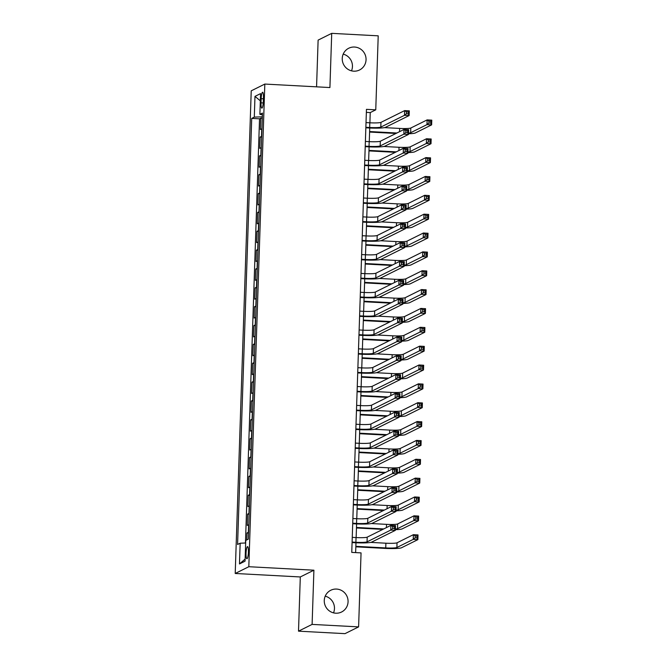 <?xml version="1.0" encoding="UTF-8"?>
<svg xmlns="http://www.w3.org/2000/svg" width="667" height="667" viewBox="0 0 667 667"><rect width="100%" height="100%" fill="white"/><g stroke="black" fill="none" stroke-linecap="round" stroke-linejoin="round"><path stroke-width="1" d="M325.221 596.173A12.139 11.848 -116.4 0 1 333.517 612.865M336.568 589.069A12.139 11.848 -116.4 0 1 341.571 612.006A12.139 11.848 -116.4 0 1 324.546 603.535A12.139 11.848 -116.4 0 1 336.568 589.069M343.205 54.135A12.139 11.848 -116.4 0 1 351.492 70.827M354.552 47.04A12.139 11.848 -116.4 0 1 359.555 69.977A12.139 11.848 -116.4 0 1 342.521 61.497A12.139 11.848 -116.4 0 1 354.552 47.04M248.399 552.093A6.07 1.151 -86.9 0 0 247.549 546.615A6.07 1.151 -86.9 0 0 246.048 553.26A6.07 1.151 -86.9 0 0 246.898 558.738A6.07 1.151 -86.9 0 0 248.399 552.093M298.508 631.165L312.106 624.404L313.907 570.202L300.3 576.955L298.508 631.165L344.997 633.65L358.604 626.888L361.055 552.893L351.759 552.393L366.458 109.338L375.754 109.838L378.214 35.835L331.716 33.35L318.117 40.112L316.567 86.835M300.3 576.955L235.209 573.478L251.226 90.829L264.824 84.067L248.816 566.717L235.209 573.478M261.931 128.773A7.587 0.792 -178.1 0 0 261.731 128.848L260.388 129.515L260.764 118.201L262.281 118.284M261.681 136.31A7.587 0.792 -178.1 0 0 261.481 136.393L260.138 137.06L261.656 137.135M260.138 137.06L259.763 148.366L261.105 147.699A7.587 0.792 -178.1 0 1 261.306 147.624M260.68 166.475A7.587 0.792 -178.1 0 0 260.48 166.558L259.138 167.225L259.513 155.911L261.03 155.995M260.055 185.334A7.587 0.792 -178.1 0 0 259.855 185.409L258.513 186.076L258.888 174.762L260.405 174.846M259.43 204.185A7.587 0.792 -178.1 0 0 259.23 204.26L257.887 204.927L258.262 193.613L259.78 193.697M258.804 223.036A7.587 0.792 -178.1 0 0 258.604 223.112L257.262 223.778L257.637 212.473L259.155 212.548M258.179 241.888A7.587 0.792 -178.1 0 0 257.979 241.971L256.637 242.638L257.012 231.324L258.529 231.407M257.554 260.747A7.587 0.792 -178.1 0 0 257.354 260.822L256.011 261.489L256.386 250.175L257.904 250.258M256.928 279.598A7.587 0.792 -178.1 0 0 256.728 279.673L255.386 280.34L255.761 269.026L257.279 269.109M256.303 298.449A7.587 0.792 -178.1 0 0 256.103 298.533L254.761 299.191L255.136 287.886L256.653 287.961M255.678 317.309A7.587 0.792 -178.1 0 0 255.478 317.384L254.135 318.051L254.511 306.737L256.028 306.82M255.052 336.16A7.587 0.792 -178.1 0 0 254.852 336.235L253.51 336.902L253.885 325.588L255.403 325.671M254.427 355.011A7.587 0.792 -178.1 0 0 254.227 355.086L252.885 355.753L253.26 344.447L254.777 344.522M253.802 373.862A7.587 0.792 -178.1 0 0 253.602 373.945L252.259 374.612L252.635 363.298L254.152 363.382M253.177 392.721A7.587 0.792 -178.1 0 0 252.976 392.796L251.634 393.463L252.009 382.149L253.527 382.233M252.551 411.572A7.587 0.792 -178.1 0 0 252.351 411.647L251.009 412.314L251.384 401L252.901 401.084M251.926 430.423A7.587 0.792 -178.1 0 0 251.726 430.498L250.383 431.165L250.759 419.86L252.276 419.935M251.301 449.275A7.587 0.792 -178.1 0 0 251.1 449.358L249.758 450.025L250.133 438.711L251.651 438.794M250.675 468.134A7.587 0.792 -178.1 0 0 250.475 468.209L249.133 468.876L249.508 457.562L251.025 457.645M250.05 486.985A7.587 0.792 -178.1 0 0 249.842 487.06L248.508 487.727L248.883 476.413L250.4 476.496M249.425 505.836A7.587 0.792 -178.1 0 0 249.216 505.919L247.882 506.578L248.257 495.273L249.775 495.348M248.799 524.696A7.587 0.792 -178.1 0 0 248.591 524.771L247.257 525.438L247.632 514.124L249.15 514.207M261.164 98.683L261.022 102.835A5.878 1.117 -86.9 0 0 261.848 108.137A5.878 1.117 -86.9 0 0 263.298 101.701L263.44 97.557A5.878 1.117 -86.9 0 0 262.615 92.246A5.878 1.117 -86.9 0 0 261.164 98.683L263.398 98.808M262.331 116.817L254.294 117.117L251.717 118.401L237.585 544.48L240.162 543.205L239.47 563.94L245.056 561.164L245.748 540.428L248.324 539.153L262.456 113.065L259.88 114.34L262.398 114.816M254.294 117.117L254.977 96.381L260.572 93.605L259.88 114.34M260.764 118.201L259.53 118.818L245.456 543.005M248.549 532.233A7.587 0.792 1.9 0 0 248.341 532.308L247.007 532.975L246.773 539.92M247.632 514.124L248.966 513.457A7.587 0.792 1.9 0 1 249.175 513.382M248.257 495.273L249.591 494.606A7.587 0.792 1.9 0 1 249.8 494.522M248.883 476.413L250.225 475.746A7.587 0.792 1.9 0 1 250.425 475.671M249.508 457.562L250.85 456.895A7.587 0.792 1.9 0 1 251.05 456.82M250.133 438.711L251.476 438.044A7.587 0.792 1.9 0 1 251.676 437.969M250.759 419.86L252.101 419.193A7.587 0.792 1.9 0 1 252.301 419.109M251.384 401L252.726 400.333A7.587 0.792 1.9 0 1 252.926 400.258M252.009 382.149L253.352 381.482A7.587 0.792 1.9 0 1 253.552 381.407M252.635 363.298L253.977 362.631A7.587 0.792 1.9 0 1 254.177 362.556M253.26 344.447L254.602 343.78A7.587 0.792 1.9 0 1 254.802 343.697M253.885 325.588L255.228 324.921A7.587 0.792 1.9 0 1 255.428 324.846M254.511 306.737L255.853 306.07A7.587 0.792 1.9 0 1 256.053 305.995M255.136 287.886L256.478 287.219A7.587 0.792 1.9 0 1 256.678 287.135M255.761 269.026L257.103 268.359A7.587 0.792 1.9 0 1 257.304 268.284M256.386 250.175L257.729 249.508A7.587 0.792 1.9 0 1 257.929 249.433M257.012 231.324L258.354 230.657A7.587 0.792 1.9 0 1 258.554 230.582M257.637 212.473L258.979 211.806A7.587 0.792 1.9 0 1 259.18 211.722M258.262 193.613L259.605 192.946A7.587 0.792 1.9 0 1 259.805 192.871M258.888 174.762L260.23 174.095A7.587 0.792 1.9 0 1 260.43 174.02M259.513 155.911L260.855 155.244A7.587 0.792 1.9 0 1 261.055 155.169M312.106 624.404L358.604 626.888M313.907 570.202L248.816 566.717M264.824 84.067L329.915 87.552L331.716 33.35M369.902 122.795L370.243 112.581L375.754 109.838M355.644 552.601L355.97 542.788M356.145 537.569L356.595 523.928M356.77 518.718L357.22 505.077M357.395 499.866L357.845 486.226M358.021 481.007L358.471 467.367M358.646 462.156L359.096 448.516M359.271 443.305L359.721 429.665M359.897 424.445L360.347 410.814M360.522 405.594L360.972 391.954M361.147 386.743L361.597 373.103M361.772 367.892L362.223 354.252M362.398 349.033L362.848 335.401M363.023 330.182L363.473 316.542M363.648 311.331L364.099 297.69M364.274 292.48L364.724 278.839M364.899 273.62L365.349 259.98M365.524 254.769L365.975 241.129M366.15 235.918L366.6 222.278M366.775 217.058L367.225 203.427M367.4 198.207L367.851 184.567M368.026 179.356L368.476 165.716M368.651 160.505L369.101 146.865M369.276 141.646L369.726 128.014M366.358 112.373L370.243 112.581M259.53 118.818L251.717 118.401M247.007 532.975L248.524 533.058M240.162 543.205L245.664 542.996M260.33 100.834L254.977 96.381M239.47 563.94L245.131 559.079M365.858 127.297L369.66 127.505A9.48 0.992 -178.1 0 0 380.799 127.089L404.494 115.316L404.652 110.605L409.296 110.847L409.138 115.566L385.443 127.339A14.224 1.484 1.9 0 1 368.743 127.964L365.841 127.806M366.016 122.586L369.818 122.795A9.48 0.992 -178.1 0 0 380.957 122.378L404.652 110.605L406.478 111.856L406.411 113.74L408.271 113.84L408.337 111.956L406.478 111.856M408.271 113.84L409.138 115.566L404.494 115.316L406.411 113.74M408.337 111.956L409.296 110.847M395.956 133.467L369.593 132.058M384.484 127.622L399.658 128.431A9.48 0.992 -178.1 0 0 410.797 128.022L427.138 119.902L431.791 120.152L431.632 124.862L415.291 132.983A14.224 1.484 1.9 0 1 408.538 133.759M369.61 131.549L396.873 133.008M408.563 133.117A9.48 0.992 -178.1 0 0 410.639 132.733L426.98 124.612L427.138 119.902L428.964 121.152L428.898 123.036L430.757 123.137L430.824 121.252L428.964 121.152M430.757 123.137L431.632 124.862L426.98 124.612L428.898 123.036M430.824 121.252L431.791 120.152M365.233 146.156L369.034 146.356A9.48 0.992 -178.1 0 0 380.173 145.94L403.868 134.167L404.027 129.456L408.671 129.706L408.512 134.417L384.817 146.19A14.224 1.484 1.9 0 1 368.117 146.815L365.216 146.657M365.391 141.437L369.193 141.646A9.48 0.992 -178.1 0 0 380.332 141.229L404.027 129.456L405.853 130.707L405.786 132.591L407.645 132.691L407.712 130.807L405.853 130.707M407.645 132.691L408.512 134.417L403.868 134.167L405.786 132.591M407.712 130.807L408.671 129.706M364.607 165.007L368.409 165.208A9.48 0.992 -178.1 0 0 379.548 164.799L403.243 153.018L403.402 148.307L408.046 148.558L407.887 153.268L384.192 165.041A14.224 1.484 1.9 0 1 367.492 165.666L364.591 165.516M364.766 160.297L368.568 160.497A9.48 0.992 -178.1 0 0 379.706 160.08L403.402 148.307L405.228 149.558L405.161 151.442L407.02 151.542L407.087 149.658L405.228 149.558M407.02 151.542L407.887 153.268L403.243 153.018L405.161 151.442M407.087 149.658L408.046 148.558M363.982 183.859L367.784 184.067A9.48 0.992 -178.1 0 0 378.923 183.65L402.618 171.878L402.776 167.159L407.42 167.409L407.262 172.119L383.567 183.9A14.224 1.484 1.9 0 1 366.867 184.517L363.965 184.367M364.14 179.148L367.942 179.348A9.48 0.992 -178.1 0 0 379.081 178.931L402.776 167.159L404.602 168.409L404.536 170.302L406.395 170.393L406.461 168.509L404.602 168.409M406.395 170.393L407.262 172.119L402.618 171.878L404.536 170.302M406.461 168.509L407.42 167.409M363.357 202.718L367.158 202.918A9.48 0.992 -178.1 0 0 378.297 202.501L401.993 190.729L402.151 186.018L406.795 186.26L406.637 190.979L382.941 202.751A14.224 1.484 1.9 0 1 366.241 203.377L363.34 203.218M363.515 197.999L367.317 198.207A9.48 0.992 -178.1 0 0 378.456 197.791L402.151 186.018L403.977 187.269L403.91 189.153L405.769 189.253L405.836 187.369L403.977 187.269M405.769 189.253L406.637 190.979L401.993 190.729L403.91 189.153M405.836 187.369L406.795 186.26M395.331 152.318L368.968 150.909M383.858 146.473L399.033 147.29A9.48 0.992 -178.1 0 0 410.172 146.873L426.513 138.753L431.165 139.003L431.007 143.713L414.666 151.834A14.224 1.484 1.9 0 1 407.912 152.61M368.984 150.4L396.248 151.859M407.937 151.968A9.48 0.992 -178.1 0 0 410.013 151.584L426.355 143.463L426.513 138.753L428.339 140.003L428.272 141.888L430.132 141.988L430.198 140.103L428.339 140.003M430.132 141.988L431.007 143.713L426.355 143.463L428.272 141.888M430.198 140.103L431.165 139.003M394.706 171.169L368.342 169.76M383.233 165.333L398.407 166.141A9.48 0.992 -178.1 0 0 409.546 165.724L425.888 157.604L430.54 157.854L430.382 162.565L414.04 170.685A14.224 1.484 1.9 0 1 407.287 171.461M368.359 169.26L395.623 170.71M407.312 170.819A9.48 0.992 -178.1 0 0 409.388 170.435L425.729 162.323L425.888 157.604L427.714 158.854L427.647 160.739L429.506 160.839L429.573 158.954L427.714 158.854M429.506 160.839L430.382 162.565L425.729 162.323L427.647 160.739M429.573 158.954L430.54 157.854M394.08 190.028L367.717 188.611M382.608 184.184L397.782 184.992A9.48 0.992 -178.1 0 0 408.921 184.576L425.263 176.455L429.915 176.705L429.756 181.424L413.415 189.545A14.224 1.484 1.9 0 1 406.662 190.312M367.734 188.111L394.997 189.57M406.687 189.678A9.48 0.992 -178.1 0 0 408.763 189.295L425.104 181.174L425.263 176.455L427.088 177.714L427.022 179.598L428.881 179.698L428.948 177.806L427.088 177.714M428.881 179.698L429.756 181.424L425.104 181.174L427.022 179.598M428.948 177.806L429.915 176.705M393.455 208.879L367.092 207.47M381.983 203.035L397.157 203.852A9.48 0.992 -178.1 0 0 408.296 203.435L424.637 195.314L429.29 195.564L429.131 200.275L412.79 208.396A14.224 1.484 1.9 0 1 406.036 209.171M367.108 206.962L394.372 208.421M406.061 208.529A9.48 0.992 -178.1 0 0 408.137 208.146L424.479 200.025L424.637 195.314L426.463 196.565L426.396 198.449L428.256 198.549L428.322 196.665L426.463 196.565M428.256 198.549L429.131 200.275L424.479 200.025L426.396 198.449M428.322 196.665L429.29 195.564M362.731 221.569L366.533 221.769A9.48 0.992 -178.1 0 0 377.672 221.352L401.367 209.58L401.526 204.869L406.17 205.119L406.011 209.83L382.316 221.602A14.224 1.484 1.9 0 1 365.616 222.228L362.715 222.069M362.89 216.858L366.692 217.058A9.48 0.992 -178.1 0 0 377.83 216.642L401.526 204.869L403.352 206.12L403.285 208.004L405.144 208.104L405.211 206.22L403.352 206.12M405.144 208.104L406.011 209.83L401.367 209.58L403.285 208.004M405.211 206.22L406.17 205.119M392.83 227.73L366.466 226.321M381.357 221.886L396.531 222.703A9.48 0.992 -178.1 0 0 407.67 222.286L424.012 214.165L428.656 214.415L428.506 219.126L412.164 227.247A14.224 1.484 1.9 0 1 405.411 228.022M366.483 225.813L393.747 227.272M405.436 227.38A9.48 0.992 -178.1 0 0 407.512 226.997L423.853 218.876L424.012 214.165L425.838 215.416L425.771 217.3L427.63 217.4L427.697 215.516L425.838 215.416M427.63 217.4L428.506 219.126L423.853 218.876L425.771 217.3M427.697 215.516L428.656 214.415M362.106 240.42L365.908 240.62A9.48 0.992 -178.1 0 0 377.047 240.212L400.742 228.431L400.9 223.72L405.544 223.97L405.386 228.681L381.691 240.453A14.224 1.484 1.9 0 1 364.991 241.079L362.089 240.929M362.264 235.709L366.066 235.91A9.48 0.992 -178.1 0 0 377.205 235.493L400.9 223.72L402.726 224.971L402.66 226.855L404.519 226.955L404.586 225.071L402.726 224.971M404.519 226.955L405.386 228.681L400.742 228.431L402.66 226.855M404.586 225.071L405.544 223.97M392.204 246.582L365.841 245.173M380.732 240.745L395.906 241.554A9.48 0.992 -178.1 0 0 407.045 241.137L423.387 233.016L428.031 233.267L427.881 237.977L411.539 246.098A14.224 1.484 1.9 0 1 404.786 246.873M365.858 244.672L393.121 246.131M404.811 246.231A9.48 0.992 -178.1 0 0 406.887 245.856L423.228 237.735L423.387 233.016L425.212 234.267L425.146 236.151L427.005 236.251L427.072 234.367L425.212 234.267M427.005 236.251L427.881 237.977L423.228 237.735L425.146 236.151M427.072 234.367L428.031 233.267M361.481 259.271L365.283 259.48A9.48 0.992 -178.1 0 0 376.421 259.063L400.117 247.29L400.267 242.571L404.919 242.821L404.761 247.54L381.065 259.313A14.224 1.484 1.9 0 1 364.365 259.938L361.464 259.78M361.639 254.561L365.441 254.761A9.48 0.992 -178.1 0 0 376.572 254.352L400.267 242.571L402.093 243.822L402.034 245.714L403.894 245.815L403.96 243.922L402.093 243.822M403.894 245.815L404.761 247.54L400.117 247.29L402.034 245.714M403.96 243.922L404.919 242.821M391.579 265.441L365.216 264.024M380.107 259.596L395.281 260.405A9.48 0.992 -178.1 0 0 406.42 259.997L422.761 251.876L427.405 252.118L427.255 256.837L410.914 264.957A14.224 1.484 1.9 0 1 404.16 265.724M365.233 263.523L392.496 264.982M404.185 265.091A9.48 0.992 -178.1 0 0 406.261 264.707L422.603 256.587L422.761 251.876L424.587 253.127L424.52 255.011L426.38 255.111L426.446 253.227L424.587 253.127M426.38 255.111L427.255 256.837L422.603 256.587L424.52 255.011M426.446 253.227L427.405 252.118M360.855 278.131L364.657 278.331A9.48 0.992 -178.1 0 0 375.796 277.914L399.491 266.141L399.641 261.431L404.294 261.681L404.135 266.391L380.44 278.164A14.224 1.484 1.9 0 1 363.74 278.789L360.839 278.631M361.014 273.412L364.816 273.62A9.48 0.992 -178.1 0 0 375.946 273.203L399.641 261.431L401.467 262.681L401.409 264.566L403.268 264.666L403.335 262.781L401.467 262.681M403.268 264.666L404.135 266.391L399.491 266.141L401.409 264.566M403.335 262.781L404.294 261.681M390.954 284.292L364.591 282.883M379.481 278.447L394.656 279.265A9.48 0.992 -178.1 0 0 405.794 278.848L422.136 270.727L426.78 270.977L426.63 275.688L410.288 283.808A14.224 1.484 1.9 0 1 403.535 284.584M364.607 282.374L391.871 283.834M403.56 283.942A9.48 0.992 -178.1 0 0 405.636 283.558L421.978 275.438L422.136 270.727L423.962 271.978L423.895 273.862L425.754 273.962L425.821 272.078L423.962 271.978M425.754 273.962L426.63 275.688L421.978 275.438L423.895 273.862M425.821 272.078L426.78 270.977M360.23 296.982L364.032 297.182A9.48 0.992 -178.1 0 0 375.171 296.765L398.866 284.992L399.016 280.282L403.668 280.532L403.51 285.243L379.815 297.015A14.224 1.484 1.9 0 1 363.115 297.64L360.213 297.49M360.388 292.271L364.19 292.471A9.48 0.992 -178.1 0 0 375.321 292.054L399.016 280.282L400.842 281.532L400.784 283.417L402.643 283.517L402.71 281.632L400.842 281.532M402.643 283.517L403.51 285.243L398.866 284.992L400.784 283.417M402.71 281.632L403.668 280.532M390.328 303.143L363.965 301.734M378.856 297.307L394.03 298.116A9.48 0.992 -178.1 0 0 405.169 297.699L421.511 289.578L426.155 289.828L426.005 294.539L409.663 302.66A14.224 1.484 1.9 0 1 402.91 303.435M363.982 301.226L391.246 302.685M402.935 302.793A9.48 0.992 -178.1 0 0 405.011 302.409L421.352 294.289L421.511 289.578L423.337 290.829L423.27 292.713L425.129 292.813L425.196 290.929L423.337 290.829M425.129 292.813L426.005 294.539L421.352 294.289L423.27 292.713M425.196 290.929L426.155 289.828M359.605 315.833L363.407 316.041A9.48 0.992 -178.1 0 0 374.546 315.624L398.241 303.852L398.391 299.133L403.043 299.383L402.885 304.094L379.19 315.875A14.224 1.484 1.9 0 1 362.489 316.492L359.588 316.341M359.763 311.122L363.565 311.322A9.48 0.992 -178.1 0 0 374.696 310.905L398.391 299.133L400.217 300.383L400.158 302.268L402.018 302.368L402.084 300.483L400.217 300.383M402.018 302.368L402.885 304.094L398.241 303.852L400.158 302.268M402.084 300.483L403.043 299.383M389.703 321.994L363.34 320.585M378.231 316.158L393.405 316.967A9.48 0.992 -178.1 0 0 404.544 316.55L420.885 308.429L425.529 308.679L425.379 313.398L409.038 321.511A14.224 1.484 1.9 0 1 402.284 322.286M363.357 320.085L390.62 321.544M402.309 321.652A9.48 0.992 -178.1 0 0 404.385 321.269L420.727 313.148L420.885 308.429L422.711 309.68L422.645 311.572L424.504 311.672L424.571 309.78L422.711 309.68M424.504 311.672L425.379 313.398L420.727 313.148L422.645 311.572M424.571 309.78L425.529 308.679M358.979 334.684L362.781 334.892A9.48 0.992 -178.1 0 0 373.92 334.475L397.615 322.703L397.765 317.992L402.418 318.234L402.259 322.953L378.564 334.726A14.224 1.484 1.9 0 1 361.864 335.351L358.963 335.193M359.138 329.973L362.94 330.182A9.48 0.992 -178.1 0 0 374.07 329.765L397.765 317.992L399.591 319.243L399.533 321.127L401.392 321.227L401.451 319.343L399.591 319.243M401.392 321.227L402.259 322.953L397.615 322.703L399.533 321.127M401.451 319.343L402.418 318.234M389.078 340.854L362.715 339.445M377.605 335.009L392.78 335.818A9.48 0.992 -178.1 0 0 403.919 335.409L420.26 327.289L424.904 327.539L424.754 332.249L408.412 340.37A14.224 1.484 1.9 0 1 401.659 341.145M362.731 338.936L389.995 340.395M401.676 340.503A9.48 0.992 -178.1 0 0 403.76 340.12L420.102 331.999L420.26 327.289L422.086 328.539L422.019 330.423L423.878 330.524L423.945 328.639L422.086 328.539M423.878 330.524L424.754 332.249L420.102 331.999L422.019 330.423M423.945 328.639L424.904 327.539M358.354 353.543L362.156 353.743A9.48 0.992 -178.1 0 0 373.295 353.327L396.99 341.554L397.14 336.843L401.792 337.093L401.634 341.804L377.939 353.577A14.224 1.484 1.9 0 1 361.239 354.202L358.337 354.044M358.512 348.824L362.314 349.033A9.48 0.992 -178.1 0 0 373.445 348.616L397.14 336.843L398.966 338.094L398.908 339.978L400.767 340.078L400.825 338.194L398.966 338.094M400.767 340.078L401.634 341.804L396.99 341.554L398.908 339.978M400.825 338.194L401.792 337.093M388.452 359.705L362.089 358.296M376.98 353.86L392.154 354.677A9.48 0.992 -178.1 0 0 403.293 354.26L419.635 346.14L424.279 346.39L424.129 351.1L407.787 359.221A14.224 1.484 1.9 0 1 401.034 359.997M362.106 357.787L389.37 359.246M401.05 359.355A9.48 0.992 -178.1 0 0 403.135 358.971L419.476 350.85L419.635 346.14L421.461 347.39L421.394 349.275L423.253 349.375L423.32 347.49L421.461 347.39M423.253 349.375L424.129 351.1L419.476 350.85L421.394 349.275M423.32 347.49L424.279 346.39M357.729 372.394L361.531 372.595A9.48 0.992 -178.1 0 0 372.67 372.186L396.365 360.405L396.515 355.694L401.167 355.945L401.009 360.655L377.314 372.428A14.224 1.484 1.9 0 1 360.614 373.053L357.712 372.903M357.887 367.684L361.689 367.884A9.48 0.992 -178.1 0 0 372.82 367.467L396.515 355.694L398.341 356.945L398.282 358.829L400.142 358.929L400.2 357.045L398.341 356.945M400.142 358.929L401.009 360.655L396.365 360.405L398.282 358.829M400.2 357.045L401.167 355.945M387.827 378.556L361.464 377.147M376.355 372.72L391.529 373.528A9.48 0.992 -178.1 0 0 402.668 373.111L419.009 364.991L423.653 365.241L423.503 369.952L407.162 378.072A14.224 1.484 1.9 0 1 400.408 378.848M361.481 376.647L388.744 378.097M400.425 378.206A9.48 0.992 -178.1 0 0 402.509 377.822L418.851 369.71L419.009 364.991L420.835 366.241L420.769 368.126L422.628 368.226L422.695 366.341L420.835 366.241M422.628 368.226L423.503 369.952L418.851 369.71L420.769 368.126M422.695 366.341L423.653 365.241M357.103 391.246L360.905 391.454A9.48 0.992 -178.1 0 0 372.044 391.037L395.739 379.265L395.89 374.546L400.542 374.796L400.383 379.506L376.688 391.287A14.224 1.484 1.9 0 1 359.988 391.904L357.087 391.754M357.262 386.535L361.064 386.735A9.48 0.992 -178.1 0 0 372.194 386.318L395.89 374.546L397.715 375.796L397.657 377.689L399.516 377.78L399.575 375.896L397.715 375.796M399.516 377.78L400.383 379.506L395.739 379.265L397.657 377.689M399.575 375.896L400.542 374.796M387.202 397.415L360.839 395.998M375.729 391.571L390.904 392.379A9.48 0.992 -178.1 0 0 402.043 391.963L418.384 383.842L423.028 384.092L422.878 388.811L406.536 396.932A14.224 1.484 1.9 0 1 399.783 397.699M360.855 395.498L388.119 396.957M399.8 397.065A9.48 0.992 -178.1 0 0 401.884 396.682L418.226 388.561L418.384 383.842L420.21 385.101L420.143 386.985L422.003 387.085L422.069 385.192L420.21 385.101M422.003 387.085L422.878 388.811L418.226 388.561L420.143 386.985M422.069 385.192L423.028 384.092M356.478 410.105L360.28 410.305A9.48 0.992 -178.1 0 0 371.419 409.888L395.114 398.116L395.264 393.405L399.917 393.647L399.758 398.366L376.063 410.138A14.224 1.484 1.9 0 1 359.363 410.764L356.461 410.605M356.637 405.386L360.438 405.594A9.48 0.992 -178.1 0 0 371.569 405.177L395.264 393.405L397.09 394.656L397.032 396.54L398.891 396.64L398.949 394.756L397.09 394.656M398.891 396.64L399.758 398.366L395.114 398.116L397.032 396.54M398.949 394.756L399.917 393.647M386.577 416.266L360.213 414.857M375.104 410.422L390.278 411.239A9.48 0.992 -178.1 0 0 401.417 410.822L417.759 402.701L422.403 402.951L422.253 407.662L405.911 415.783A14.224 1.484 1.9 0 1 399.158 416.558M360.23 414.349L387.494 415.808M399.174 415.916A9.48 0.992 -178.1 0 0 401.259 415.533L417.6 407.412L417.759 402.701L419.585 403.952L419.518 405.836L421.377 405.936L421.444 404.052L419.585 403.952M421.377 405.936L422.253 407.662L417.6 407.412L419.518 405.836M421.444 404.052L422.403 402.951M355.853 428.956L359.655 429.156A9.48 0.992 -178.1 0 0 370.794 428.739L394.489 416.967L394.639 412.256L399.291 412.506L399.133 417.217L375.438 428.989A14.224 1.484 1.9 0 1 358.738 429.615L355.836 429.456M356.011 424.245L359.813 424.445A9.48 0.992 -178.1 0 0 370.944 424.029L394.639 412.256L396.465 413.507L396.406 415.391L398.266 415.491L398.324 413.607L396.465 413.507M398.266 415.491L399.133 417.217L394.489 416.967L396.406 415.391M398.324 413.607L399.291 412.506M385.943 435.117L359.588 433.708M374.479 429.273L389.653 430.09A9.48 0.992 -178.1 0 0 400.792 429.673L417.133 421.552L421.777 421.802L421.627 426.513L405.286 434.634A14.224 1.484 1.9 0 1 398.532 435.409M359.605 433.2L386.868 434.659M398.549 434.767A9.48 0.992 -178.1 0 0 400.634 434.384L416.975 426.263L417.133 421.552L418.959 422.803L418.893 424.687L420.752 424.787L420.819 422.903L418.959 422.803M420.752 424.787L421.627 426.513L416.975 426.263L418.893 424.687M420.819 422.903L421.777 421.802M355.228 447.807L359.029 448.007A9.48 0.992 -178.1 0 0 370.168 447.599L393.863 435.818L394.014 431.107L398.666 431.357L398.507 436.068L374.812 447.84A14.224 1.484 1.9 0 1 358.112 448.466L355.211 448.316M355.386 443.096L359.188 443.297A9.48 0.992 -178.1 0 0 370.318 442.88L394.014 431.107L395.839 432.358L395.781 434.242L397.64 434.342L397.699 432.458L395.839 432.358M397.64 434.342L398.507 436.068L393.863 435.818L395.781 434.242M397.699 432.458L398.666 431.357M385.318 453.969L358.963 452.559M373.853 448.132L389.028 448.941A9.48 0.992 -178.1 0 0 400.167 448.524L416.508 440.403L421.152 440.654L421.002 445.364L404.652 453.485A14.224 1.484 1.9 0 1 397.907 454.26M358.979 452.059L386.243 453.518M397.924 453.618A9.48 0.992 -178.1 0 0 400.008 453.243L416.35 445.122L416.508 440.403L418.334 441.654L418.267 443.538L420.127 443.638L420.193 441.754L418.334 441.654M420.127 443.638L421.002 445.364L416.35 445.122L418.267 443.538M420.193 441.754L421.152 440.654M354.602 466.658L358.404 466.867A9.48 0.992 -178.1 0 0 369.543 466.45L393.238 454.677L393.388 449.958L398.041 450.208L397.882 454.927L374.187 466.7A14.224 1.484 1.9 0 1 357.487 467.325L354.586 467.167M354.761 461.948L358.563 462.148A9.48 0.992 -178.1 0 0 369.693 461.739L393.388 449.958L395.214 451.209L395.156 453.101L397.015 453.201L397.073 451.309L395.214 451.209M397.015 453.201L397.882 454.927L393.238 454.677L395.156 453.101M397.073 451.309L398.041 450.208M384.692 472.828L358.337 471.411M373.228 466.983L388.402 467.792A9.48 0.992 -178.1 0 0 399.541 467.384L415.883 459.263L420.527 459.505L420.377 464.224L404.027 472.344A14.224 1.484 1.9 0 1 397.282 473.111M358.354 470.91L385.618 472.369M397.299 472.478A9.48 0.992 -178.1 0 0 399.383 472.094L415.724 463.974L415.883 459.263L417.709 460.513L417.642 462.398L419.501 462.498L419.568 460.614L417.709 460.513M419.501 462.498L420.377 464.224L415.724 463.974L417.642 462.398M419.568 460.614L420.527 459.505M353.977 485.518L357.779 485.718A9.48 0.992 -178.1 0 0 368.918 485.301L392.613 473.528L392.763 468.818L397.415 469.068L397.257 473.778L373.562 485.551A14.224 1.484 1.9 0 1 356.862 486.176L353.96 486.018M354.135 480.799L357.937 481.007A9.48 0.992 -178.1 0 0 369.068 480.59L392.763 468.818L394.589 470.068L394.53 471.953L396.39 472.053L396.448 470.168L394.589 470.068M396.39 472.053L397.257 473.778L392.613 473.528L394.53 471.953M396.448 470.168L397.415 469.068M384.067 491.679L357.712 490.27M372.603 485.834L387.777 486.652A9.48 0.992 -178.1 0 0 398.916 486.235L415.258 478.114L419.902 478.364L419.751 483.075L403.402 491.195A14.224 1.484 1.9 0 1 396.657 491.971M357.729 489.761L384.992 491.22M396.673 491.329A9.48 0.992 -178.1 0 0 398.758 490.945L415.099 482.825L415.258 478.114L417.083 479.365L417.017 481.249L418.876 481.349L418.943 479.465L417.083 479.365M418.876 481.349L419.751 483.075L415.099 482.825L417.017 481.249M418.943 479.465L419.902 478.364M353.352 504.369L357.153 504.569A9.48 0.992 -178.1 0 0 368.292 504.152L391.988 492.379L392.138 487.669L396.79 487.919L396.632 492.63L372.936 504.402A14.224 1.484 1.9 0 1 356.236 505.027L353.335 504.869M353.51 499.658L357.312 499.858A9.48 0.992 -178.1 0 0 368.442 499.441L392.138 487.669L393.964 488.919L393.905 490.804L395.764 490.904L395.823 489.019L393.964 488.919M395.764 490.904L396.632 492.63L391.988 492.379L393.905 490.804M395.823 489.019L396.79 487.919M383.442 510.53L357.087 509.121M371.978 504.694L387.152 505.503A9.48 0.992 -178.1 0 0 398.291 505.086L414.632 496.965L419.276 497.215L419.126 501.926L402.776 510.047A14.224 1.484 1.9 0 1 396.031 510.822M357.103 508.613L384.367 510.072M396.048 510.18A9.48 0.992 -178.1 0 0 398.132 509.796L414.474 501.676L414.632 496.965L416.458 498.216L416.391 500.1L418.251 500.2L418.317 498.316L416.458 498.216M418.251 500.2L419.126 501.926L414.474 501.676L416.391 500.1M418.317 498.316L419.276 497.215M352.726 523.22L356.528 523.428A9.48 0.992 -178.1 0 0 367.667 523.011L391.362 511.239L391.512 506.52L396.165 506.77L396.006 511.481L372.311 523.262A14.224 1.484 1.9 0 1 355.611 523.878L352.71 523.728M352.885 518.509L356.687 518.709A9.48 0.992 -178.1 0 0 367.817 518.292L391.512 506.52L393.338 507.77L393.28 509.655L395.139 509.755L395.197 507.87L393.338 507.77M395.139 509.755L396.006 511.481L391.362 511.239L393.28 509.655M395.197 507.87L396.165 506.77M382.816 529.381L356.461 527.972M371.352 523.545L386.526 524.354A9.48 0.992 -178.1 0 0 397.665 523.937L414.007 515.816L418.651 516.066L418.501 520.785L402.151 528.898A14.224 1.484 1.9 0 1 395.406 529.673M356.478 527.472L383.742 528.931M395.423 529.039A9.48 0.992 -178.1 0 0 397.507 528.656L413.848 520.535L414.007 515.816L415.833 517.067L415.766 518.959L417.625 519.059L417.692 517.167L415.833 517.067M417.625 519.059L418.501 520.785L413.848 520.535L415.766 518.959M417.692 517.167L418.651 516.066M352.101 542.071L355.903 542.279A9.48 0.992 -178.1 0 0 367.042 541.862L390.737 530.09L390.887 525.379L395.539 525.621L395.381 530.34L371.686 542.113A14.224 1.484 1.9 0 1 354.986 542.738L352.084 542.579M352.259 537.36L356.053 537.569A9.48 0.992 -178.1 0 0 367.192 537.152L390.887 525.379L392.713 526.63L392.655 528.514L394.514 528.614L394.572 526.73L392.713 526.63M394.514 528.614L395.381 530.34L390.737 530.09L392.655 528.514M394.572 526.73L395.539 525.621M355.853 546.323L385.743 547.924A9.48 0.992 -178.1 0 0 396.882 547.507L413.223 539.386L413.382 534.676L418.026 534.926L417.875 539.636L401.526 547.757A14.224 1.484 1.9 0 1 384.826 548.382L355.836 546.832M370.727 542.396L385.901 543.205A9.48 0.992 -178.1 0 0 397.04 542.796L413.382 534.676L415.207 535.926L415.141 537.81L417 537.91L417.067 536.026L415.207 535.926M417 537.91L417.875 539.636L413.223 539.386L415.141 537.81M417.067 536.026L418.026 534.926M261.481 136.393L261.731 128.848M248.341 532.308L248.591 524.771M248.966 513.457L249.216 505.919M249.591 494.606L249.842 487.06M250.225 475.746L250.475 468.209M250.85 456.895L251.1 449.358M251.476 438.044L251.726 430.498M252.101 419.193L252.351 411.647M252.726 400.333L252.976 392.796M253.352 381.482L253.602 373.945M253.977 362.631L254.227 355.086M254.602 343.78L254.852 336.235M255.228 324.921L255.478 317.384M255.853 306.07L256.103 298.533M256.478 287.219L256.728 279.673M257.103 268.359L257.354 260.822M257.729 249.508L257.979 241.971M258.354 230.657L258.604 223.112M258.979 211.806L259.23 204.26M259.605 192.946L259.855 185.409M260.23 174.095L260.48 166.558M260.855 155.244L261.105 147.699M263.232 102.951L261.022 102.835M369.818 122.795L369.66 127.505M380.957 122.378L380.799 127.089M399.658 128.431L399.55 131.674M410.797 128.022L410.639 132.733M369.193 141.646L369.034 146.356M380.332 141.229L380.173 145.94M368.568 160.497L368.409 165.208M379.706 160.08L379.548 164.799M367.942 179.348L367.784 184.067M379.081 178.931L378.923 183.65M367.317 198.207L367.158 202.918M378.456 197.791L378.297 202.501M399.033 147.29L398.924 150.534M410.172 146.873L410.013 151.584M398.407 166.141L398.299 169.385M409.546 165.724L409.388 170.435M397.782 184.992L397.674 188.236M408.921 184.576L408.763 189.295M397.157 203.852L397.048 207.087M408.296 203.435L408.137 208.146M366.692 217.058L366.533 221.769M377.83 216.642L377.672 221.352M396.531 222.703L396.423 225.946M407.67 222.286L407.512 226.997M366.066 235.91L365.908 240.62M377.205 235.493L377.047 240.212M395.906 241.554L395.798 244.797M407.045 241.137L406.887 245.856M365.441 254.761L365.283 259.48M376.572 254.352L376.421 259.063M395.281 260.405L395.172 263.648M406.42 259.997L406.261 264.707M364.816 273.62L364.657 278.331M375.946 273.203L375.796 277.914M394.656 279.265L394.547 282.508M405.794 278.848L405.636 283.558M364.19 292.471L364.032 297.182M375.321 292.054L375.171 296.765M394.03 298.116L393.922 301.359M405.169 297.699L405.011 302.409M363.565 311.322L363.407 316.041M374.696 310.905L374.546 315.624M393.405 316.967L393.297 320.21M404.544 316.55L404.385 321.269M362.94 330.182L362.781 334.892M374.07 329.765L373.92 334.475M392.78 335.818L392.671 339.061M403.919 335.409L403.76 340.12M362.314 349.033L362.156 353.743M373.445 348.616L373.295 353.327M392.154 354.677L392.046 357.921M403.293 354.26L403.135 358.971M361.689 367.884L361.531 372.595M372.82 367.467L372.67 372.186M391.529 373.528L391.421 376.772M402.668 373.111L402.509 377.822M361.064 386.735L360.905 391.454M372.194 386.318L372.044 391.037M390.904 392.379L390.795 395.623M402.043 391.963L401.884 396.682M360.438 405.594L360.28 410.305M371.569 405.177L371.419 409.888M390.278 411.239L390.17 414.474M401.417 410.822L401.259 415.533M359.813 424.445L359.655 429.156M370.944 424.029L370.794 428.739M389.653 430.09L389.545 433.333M400.792 429.673L400.634 434.384M359.188 443.297L359.029 448.007M370.318 442.88L370.168 447.599M389.028 448.941L388.919 452.184M400.167 448.524L400.008 453.243M358.563 462.148L358.404 466.867M369.693 461.739L369.543 466.45M388.402 467.792L388.294 471.035M399.541 467.384L399.383 472.094M357.937 481.007L357.779 485.718M369.068 480.59L368.918 485.301M387.777 486.652L387.669 489.895M398.916 486.235L398.758 490.945M357.312 499.858L357.153 504.569M368.442 499.441L368.292 504.152M387.152 505.503L387.043 508.746M398.291 505.086L398.132 509.796M356.687 518.709L356.528 523.428M367.817 518.292L367.667 523.011M386.526 524.354L386.418 527.597M397.665 523.937L397.507 528.656M356.053 537.569L355.903 542.279M367.192 537.152L367.042 541.862M385.901 543.205L385.743 547.924M397.04 542.796L396.882 547.507"/></g></svg>
